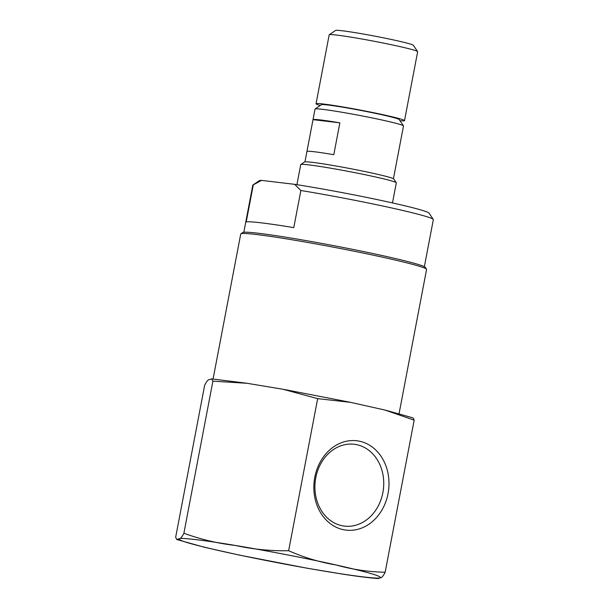 <?xml version="1.0" encoding="UTF-8"?>
<svg xmlns="http://www.w3.org/2000/svg" width="609" height="609" viewBox="0 0 609 609"><rect width="100%" height="100%" fill="white"/><g stroke="black" fill="none" stroke-linecap="round" stroke-linejoin="round"><path stroke-width="0.91" d="M304.957 161.849L315.028 109.072A45.036 2.093 10.8 0 1 315.089 108.988A45.036 2.093 10.8 0 1 322.61 109.338A45.036 2.093 10.8 0 1 371.414 117.773A45.036 2.093 10.8 0 1 403.47 125.842A45.036 2.093 10.8 0 1 403.501 125.949L393.429 178.726M339.868 122.851L333.801 154.678A45.036 2.093 -169.2 0 0 306.936 151.481L313.011 119.661A45.036 2.093 10.8 0 1 339.868 122.851L313.011 119.661M399.078 413.633L426.582 269.429A94.593 4.4 -169.2 0 0 426.521 269.208A94.593 4.4 -169.2 0 0 334.486 247.376A94.593 4.4 -169.2 0 0 240.882 233.795A94.593 4.4 -169.2 0 0 240.738 233.978L213.081 378.988M426.521 269.208L425.234 267.321A92.971 4.332 -169.2 0 0 334.775 245.861A92.971 4.332 -169.2 0 0 242.778 232.509L240.882 233.795M414.173 420.157L385.162 572.239C368.567 571.912 352.253 569.499 336.229 565C319.87 562.282 304.005 557.517 288.643 550.719C270.678 551.061 252.994 549.318 235.592 545.497C217.855 543.456 200.62 539.368 183.888 533.24C181.908 537.146 180.317 538.995 179.107 538.775L176.686 539.498L175.658 537.275L204.67 385.2C206.649 381.287 208.248 379.445 209.458 379.658L211.605 378.882L212.899 381.158L247.109 383.297L282.949 389.258L317.654 398.636L350.571 402.351L385.033 410.07L414.173 420.157L413.146 417.934L385.946 410.291M314.784 477.273A44.997 37.469 -83.2 0 1 377.017 451.277A44.997 37.469 -83.2 0 1 362.424 527.759A44.997 37.469 -83.2 0 1 314.784 477.273M288.643 550.719L317.654 398.636M183.888 533.24L212.899 381.158M176.686 539.498L204.807 547.362L239.268 555.081L306.89 568.174L342.73 574.135C357.947 576.479 369.777 577.956 378.227 578.55L380.381 577.774C381.592 577.987 383.183 576.144 385.162 572.239M424.359 266.689L433.342 219.598A91.89 4.278 -169.2 0 0 433.281 219.385A91.89 4.278 -169.2 0 0 300.861 190.495L293.782 227.621A91.89 4.278 -169.2 0 0 246.211 221.965L253.291 184.839A91.89 4.278 -169.2 0 0 252.941 184.984A91.89 4.278 -169.2 0 0 252.804 185.159L243.821 232.25M382.871 492.666A41.214 34.317 96.8 0 0 354.194 444.258A41.214 34.317 96.8 0 0 315.782 477.707A41.214 34.317 96.8 0 0 344.458 526.115A41.214 34.317 96.8 0 0 382.871 492.666M253.291 184.839L261.535 180.393A86.486 4.027 -169.2 0 0 259.259 180.698L252.941 184.984M261.535 180.393L294.642 184.329L300.861 190.495M433.281 219.385L428.987 213.074A86.486 4.027 -169.2 0 0 381.493 200.513A86.486 4.027 -169.2 0 0 294.642 184.329M392.493 202.919L396.322 182.852A48.651 2.261 -169.2 0 0 396.292 182.738A48.651 2.261 -169.2 0 0 348.957 171.51A48.651 2.261 -169.2 0 0 300.823 164.521A48.651 2.261 -169.2 0 0 300.747 164.62L296.918 184.687M396.292 182.738L393.719 178.955A45.409 2.116 -169.2 0 0 349.536 168.48A45.409 2.116 -169.2 0 0 304.607 161.956L300.823 164.521M315.089 108.988L321.407 104.71A39.631 1.842 10.8 0 1 328.023 105.014A39.631 1.842 10.8 0 1 370.965 112.437A39.631 1.842 10.8 0 1 399.169 119.539L403.47 125.842M320.243 105.494A45.036 2.093 10.8 0 1 316.041 103.774A45.036 2.093 10.8 0 1 323.623 104.04A45.036 2.093 10.8 0 1 373.416 112.673A45.036 2.093 10.8 0 1 404.505 120.643A45.036 2.093 10.8 0 1 399.968 120.704M404.505 120.643L417.66 51.696A45.036 2.093 -169.2 0 0 417.629 51.59L413.336 45.287A39.631 1.842 -169.2 0 0 374.786 36.137A39.631 1.842 -169.2 0 0 335.574 30.45L329.256 34.728A45.036 2.093 -169.2 0 0 329.187 34.82L316.041 103.774M417.629 51.59A45.036 2.093 -169.2 0 0 373.819 41.199A45.036 2.093 -169.2 0 0 329.256 34.728M235.592 545.497C265.691 550.467 308.649 558.788 336.229 565C366.991 571.935 381.706 576.19 380.381 577.774C378.973 579.144 354.864 576.274 323.889 571.059C293.789 566.088 250.832 557.76 223.252 551.556C192.49 544.621 177.775 540.358 179.107 538.775C180.508 537.412 204.624 540.274 235.592 545.497M349.673 402.161L283.923 389.433M246.044 383.137L211.605 378.882"/></g></svg>
